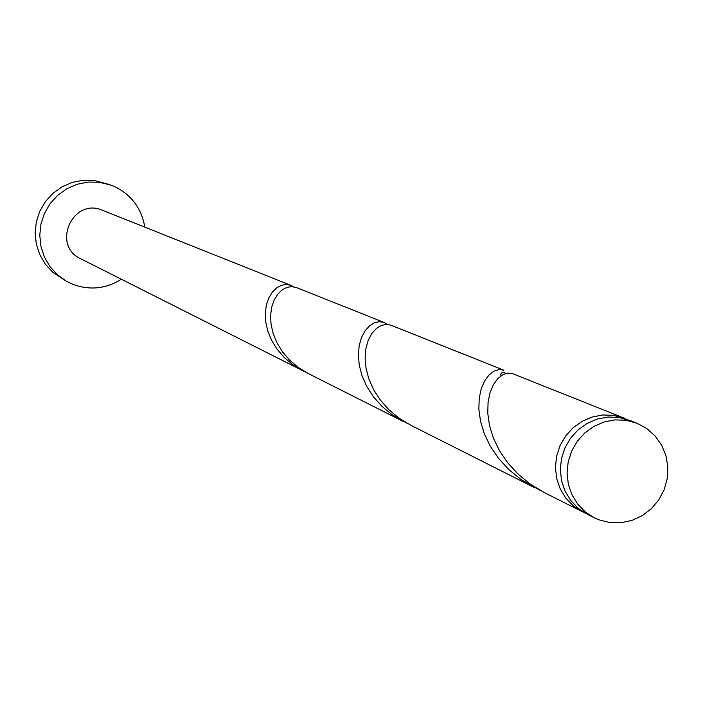 <?xml version="1.0" encoding="UTF-8"?>
<svg xmlns="http://www.w3.org/2000/svg" width="703" height="703" viewBox="0 0 703 703"><rect width="100%" height="100%" fill="white"/><g stroke="black" fill="none" stroke-linecap="round" stroke-linejoin="round"><path stroke-width="1.05" d="M598.868 519.816L609.721 522.557L620.96 522.751L632.023 520.387L642.349 515.598L651.453 508.612L658.86 499.78L664.23 489.543L667.27 478.4L667.85 466.906L665.934 455.632L661.611 445.14L655.091 435.939L646.707 428.496L636.856 423.18L625.811 420.227L614.888 419.884L604.079 421.967L593.894 426.378L584.826 432.916L577.304 441.264L571.671 451.027L568.2 461.766L567.057 472.943L568.296 484.051L571.855 494.552L577.567 503.954L585.151 511.819L594.255 517.786L598.868 519.816M594.255 517.786L587.356 514.306L578.314 508.383L570.774 500.562L565.098 491.221L561.556 480.782L560.326 469.753L561.46 458.646L564.904 447.987L570.502 438.277L577.98 429.981L586.996 423.496L597.111 419.111L607.849 417.046L618.71 417.389L630.196 420.526M144.827 227.148C141.303 207.236 130.292 193.307 111.795 185.364L99.272 182.226L88.112 182.059L77.145 184.256L66.873 188.72L57.743 195.258L50.168 203.58L44.491 213.299L40.967 223.993L39.763 235.18L40.915 246.349L44.386 257.008L50.001 266.674L57.523 274.917L66.6 281.376L73.543 284.618C90.3 290.497 106.232 288.705 121.355 279.258M387.23 324.373L383.864 322.387L379.277 321.675L374.348 322.826L369.479 325.884L365.085 330.805L361.535 337.431L359.189 345.56L358.345 354.892L359.251 365.094L362.027 375.754L366.755 386.439L373.416 396.756L381.905 406.29L391.993 414.647L407.116 423.285M102.77 210.399L102.234 210.179C72.646 197.306 51.284 245.452 80.678 258.739L305.489 372.054M293.362 286.701L290.62 285.233L286.147 284.451L281.376 285.313L276.674 287.87L272.386 292.079L268.862 297.8L266.411 304.847L265.295 312.958L265.725 321.833L267.825 331.095L271.657 340.384L277.184 349.329L284.328 357.581L292.879 364.787L302.598 370.674M403.408 421.519L308.318 373.557L298.494 367.607L289.856 360.34L282.659 352.027L277.061 343.011L273.177 333.626L271.042 324.285L270.593 315.348L271.692 307.176L274.144 300.058L277.667 294.285L281.965 290.04L286.683 287.457L291.455 286.578L296.367 287.527M584.887 512.962L544.772 492.821L530.783 484.472L518.383 474.411L507.891 463.022L499.499 450.737L493.348 437.995L489.455 425.333L487.768 413.223L488.075 402.116L490.105 392.406L493.515 384.444L497.917 378.486L502.838 374.681L507.83 373.065L512.856 373.776M582.339 511.775L573.332 505.879L565.827 498.093L560.177 488.796L556.662 478.409L555.432 467.433L556.556 456.379L559.983 445.764L565.555 436.106L572.998 427.855L581.97 421.396L592.04 417.037L602.726 414.981L613.534 415.324L627.041 419.357M535.001 487.891L410.754 425.227L399.19 418.267L388.987 409.823L380.42 400.209L373.68 389.796L368.864 378.987L366.035 368.231L365.103 357.941L365.92 348.521L368.249 340.305L371.799 333.6L376.202 328.644L381.07 325.551L386.009 324.373L390.596 325.067L503.84 370.182L499.025 369.55L494.033 371.122L489.103 374.875L484.71 380.771L481.274 388.627L479.209 398.214L478.857 409.199L480.5 421.194L484.305 433.716L490.343 446.291L498.603 458.453L508.981 469.718L521.222 479.657L539.93 490.237M110.116 184.748L94.114 180.416L83.059 180.249L72.189 182.429L62.005 186.849L52.962 193.334L45.458 201.568L39.834 211.208L36.345 221.797L35.15 232.878L36.292 243.95L39.728 254.504L45.3 264.082L52.751 272.254L66.6 281.376M636.856 423.18L629.686 420.324M384.084 322.475L296.148 287.439M290.831 285.321L102.497 210.285M624.466 418.241L512.636 373.688M505.677 373.495L504.104 372.265L502.548 372.23L500.931 373.688L500.835 375.938"/></g></svg>
